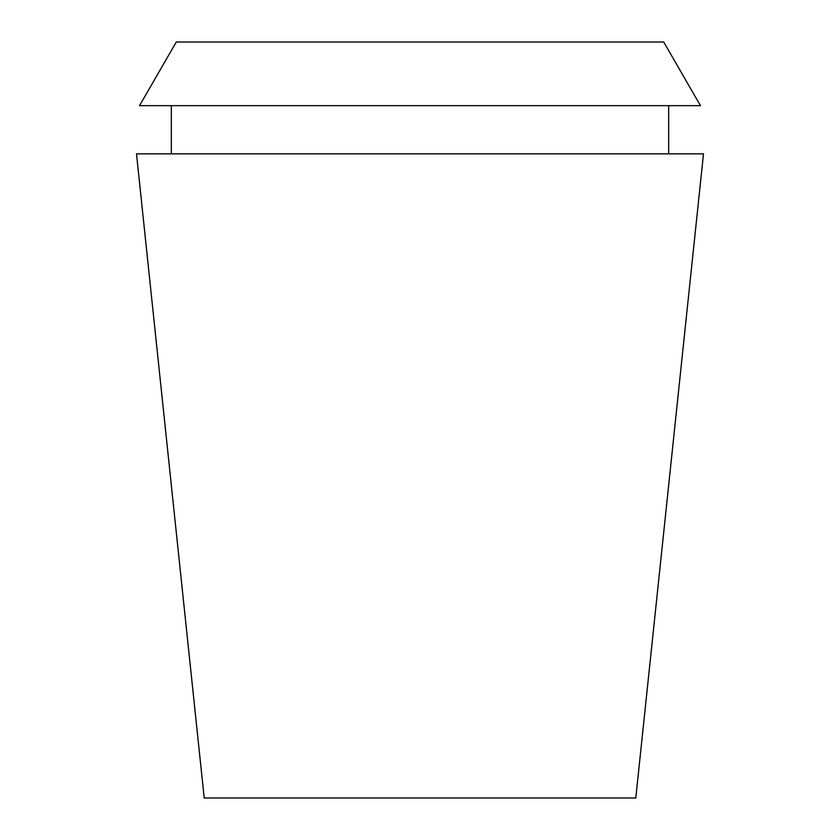 <?xml version="1.0" encoding="UTF-8"?>
<svg xmlns="http://www.w3.org/2000/svg" width="840" height="840" viewBox="0 0 840 840"><rect width="100%" height="100%" fill="white"/><g stroke="black" fill="none" stroke-linecap="round" stroke-linejoin="round"><path stroke-width="1.26" d="M420 798L635.796 798L703.5 153.835L136.5 153.835L204.204 798L420 798M663.716 42L176.284 42L139.534 105.662L700.466 105.662L663.716 42M668.682 153.835L668.682 105.662M171.318 153.835L171.318 105.662"/></g></svg>
